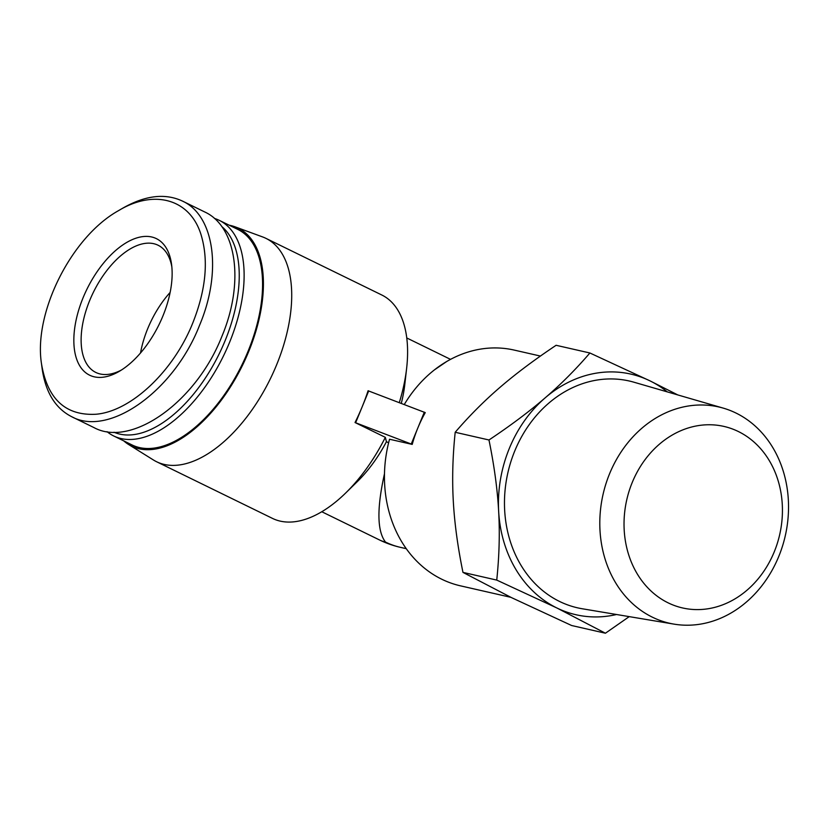 <?xml version="1.0" encoding="UTF-8"?>
<svg xmlns="http://www.w3.org/2000/svg" width="830" height="830" viewBox="0 0 830 830"><rect width="100%" height="100%" fill="white"/><g stroke="black" fill="none" stroke-linecap="round" stroke-linejoin="round"><path stroke-width="1.25" d="M778.758 556.453A110.909 93.437 102.8 0 0 723.252 408.121A110.909 93.437 102.8 0 0 603.068 494.338A110.909 93.437 102.8 0 0 674.022 624.129A110.909 93.437 102.8 0 0 778.758 556.453M774.234 551.877A93.095 78.425 -77.2 0 1 637.316 573.997A93.095 78.425 -77.2 0 1 698.165 425.634A93.095 78.425 -77.2 0 1 774.234 551.877M723.252 408.121L633.954 382.215A116.325 98.002 102.8 0 0 507.898 472.644A116.325 98.002 102.8 0 0 582.318 608.774L674.022 624.129M589.891 352.989L650.014 380.877A123.4 103.968 102.8 0 0 545.217 397.809A123.4 103.968 102.8 0 0 498.654 511.353A123.4 103.968 102.8 0 0 556.878 607.975L496.745 580.087C499.255 556.162 499.888 533.244 498.654 511.353C497.461 489.472 494.234 465.682 488.974 439.983C510.73 425.458 529.478 411.4 545.217 397.809C561.007 384.228 575.896 369.288 589.891 352.989L556.11 345.29C534.354 359.815 515.606 373.874 499.857 387.465C484.077 401.046 469.189 415.986 455.193 432.274C452.692 456.21 452.06 479.128 453.294 501.019C454.487 522.9 457.714 546.69 462.964 572.389L511.519 597.631L571.642 625.519L605.423 633.217L556.878 607.975A123.4 103.968 102.8 0 0 616.566 614.501M629.233 616.628L605.423 633.217M667.299 391.895A123.4 103.968 102.8 0 0 650.014 380.877L677.82 394.945M462.964 572.389L496.745 580.087M455.193 432.274L488.974 439.983M140.529 352.978A70.809 37.423 116.1 0 1 170.129 292.43A70.809 37.423 -63.9 0 0 140.529 352.978M412.22 444.403L355.033 422.532A124.355 65.715 -63.9 0 0 362.181 406.783A124.355 65.715 -63.9 0 0 368.074 390.754L425.261 412.624A120.9 101.851 102.8 0 0 417.801 428.052A120.9 101.851 102.8 0 0 412.22 444.403L389.54 439.236A120.9 101.851 102.8 0 0 460.463 585.835L510.896 597.33M355.665 422.678L368.707 390.889M388.616 442.784L386.438 441.716L385.327 437.348L355.033 422.532M411.275 443.946L424.317 412.157M540.423 356.06L514.195 350.084A120.9 101.851 102.8 0 0 404.293 404.501M434.495 369.838L446.519 361.631M321.801 511.747L379.528 539.967A96.716 51.118 -63.9 0 0 385.504 542.073C377.1 531.231 376.758 508.448 384.487 473.712M401.295 403.359A96.716 51.118 -63.9 0 0 404.781 384.612L406.627 368.354A124.355 65.715 -63.9 0 0 381.779 294.992L265.859 238.324A124.355 65.715 -63.9 0 0 262.56 236.913L234.973 226.787A121.336 64.118 -63.9 0 0 229.225 225.221M123.784 440.896A121.336 64.118 -63.9 0 0 128.557 444.475L153.498 460.028A124.355 65.715 -63.9 0 0 156.631 461.76L272.551 518.428A124.355 65.715 -63.9 0 0 345.716 492.968L357.398 481.535A96.716 51.118 -63.9 0 0 386.438 441.716M385.504 542.073A96.716 81.485 102.8 0 0 400.517 547.375L406.244 548.682M399.303 402.592A124.355 65.715 -63.9 0 0 406.627 368.354M345.716 492.968A124.355 65.715 -63.9 0 0 385.327 437.348M156.631 461.76A124.355 65.715 -63.9 0 0 270.29 378.905A124.355 65.715 -63.9 0 0 265.859 238.324M128.557 444.475A121.336 64.118 -63.9 0 0 242.505 365.325A121.336 64.118 -63.9 0 0 234.973 226.787M41.5 363.799L42.133 368.603C45.536 392.31 55.351 408.329 71.577 416.65C108.979 437.4 174.072 390.94 199.522 325.37C222.295 271.742 214.493 215.416 182.299 201.005C165.004 193.006 145.146 195.403 122.736 208.185L118.524 210.644C154.152 189.053 189.541 199.044 200.756 233.79C208.818 259.448 206.182 289.131 192.84 322.818C173.761 370.875 131.399 411.265 96.041 414.243C65.591 415.903 47.414 399.085 41.5 363.799C33.376 312.661 71.432 236.809 118.524 210.644M162.908 315.991A75.997 40.162 -63.9 0 0 171.571 264.448A75.997 40.162 -63.9 0 0 119.219 247.548A75.997 40.162 -63.9 0 0 73.839 340.383A75.997 40.162 -63.9 0 0 119.333 371.311A75.997 40.162 -63.9 0 0 162.908 315.991M182.299 201.005L204.699 211.951C236.789 226.58 244.549 282.646 221.911 336.316C196.233 401.855 131.545 448.013 93.966 427.595M121.471 369.993A70.809 37.423 116.1 0 1 95.844 372.452A70.809 37.423 116.1 0 1 93.323 292.399A70.809 37.423 116.1 0 1 158.042 245.213A70.809 37.423 116.1 0 1 171.851 266.938M221.786 226.538A116.584 61.617 116.1 0 1 225.055 340.819A116.584 61.617 116.1 0 1 114.011 432.233M107.018 431.652A120.039 63.433 -63.9 0 0 113.741 435.989A120.039 63.433 -63.9 0 0 229.505 342.52A120.039 63.433 -63.9 0 0 219.172 220.303A120.039 63.433 -63.9 0 0 214.389 218.404M219.172 220.303L237.619 229.319A120.039 63.433 116.1 0 1 247.952 351.536A120.039 63.433 116.1 0 1 132.178 445.005L113.741 435.989M450.545 359.369L406.752 337.955M379.528 539.967A96.716 96.716 0 0 0 400.517 547.375M93.977 427.595L71.577 416.65"/></g></svg>
